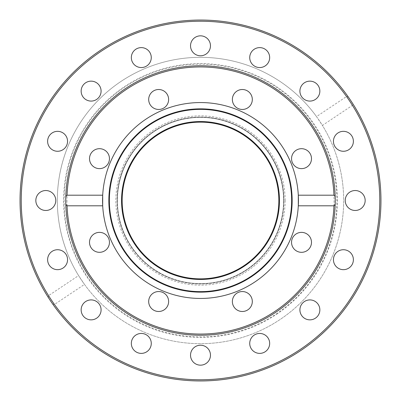 <?xml version="1.0" encoding="UTF-8"?>
<svg xmlns="http://www.w3.org/2000/svg" width="401" height="401" viewBox="0 0 401 401"><rect width="100%" height="100%" fill="white"/><g stroke="black" fill="none" stroke-linecap="round" stroke-linejoin="round"><path stroke-width="0.3" stroke-dasharray="2 1.5" d="M335.191 204.44A134.746 134.746 0 0 1 200.5 335.246A134.746 134.746 0 0 1 65.809 204.44M298.299 205.808A97.944 97.944 0 0 1 200.5 298.444A97.944 97.944 0 0 1 102.701 205.808M102.701 195.192A97.944 97.944 0 0 1 200.5 102.556A97.944 97.944 0 0 1 298.299 195.192M168.631 99.483A9.975 9.975 0 0 0 158.656 89.508A9.975 9.975 0 0 0 148.686 99.483A9.975 9.975 0 0 0 158.656 109.453A9.975 9.975 0 0 0 168.631 99.483M249.397 106.536A9.975 9.975 0 0 0 249.397 92.43A9.975 9.975 0 0 0 235.292 92.43A9.975 9.975 0 0 0 235.292 106.536A9.975 9.975 0 0 0 249.397 106.536M106.536 151.603A9.975 9.975 0 0 0 92.43 151.603A9.975 9.975 0 0 0 92.43 165.708A9.975 9.975 0 0 0 106.536 165.708A9.975 9.975 0 0 0 106.536 151.603M99.483 232.369A9.975 9.975 0 0 0 89.508 242.344A9.975 9.975 0 0 0 99.483 252.314A9.975 9.975 0 0 0 109.453 242.344A9.975 9.975 0 0 0 99.483 232.369M151.603 294.464A9.975 9.975 0 0 0 151.603 308.57A9.975 9.975 0 0 0 165.708 308.57A9.975 9.975 0 0 0 165.708 294.464A9.975 9.975 0 0 0 151.603 294.464M232.369 301.517A9.975 9.975 0 0 0 242.344 311.492A9.975 9.975 0 0 0 252.314 301.517A9.975 9.975 0 0 0 242.344 291.547A9.975 9.975 0 0 0 232.369 301.517M294.464 249.397A9.975 9.975 0 0 0 308.57 249.397A9.975 9.975 0 0 0 308.57 235.292A9.975 9.975 0 0 0 294.464 235.292A9.975 9.975 0 0 0 294.464 249.397M301.517 168.631A9.975 9.975 0 0 0 311.492 158.656A9.975 9.975 0 0 0 301.517 148.686A9.975 9.975 0 0 0 291.547 158.656A9.975 9.975 0 0 0 301.517 168.631M279.447 200.5A78.947 78.947 0 0 1 200.5 279.447A78.947 78.947 0 0 1 121.553 200.5A78.947 78.947 0 0 1 200.5 121.553A78.947 78.947 0 0 1 279.447 200.5M117.042 200.5A83.458 83.458 0 0 0 200.5 283.958A83.458 83.458 0 0 0 283.958 200.5A83.458 83.458 0 0 1 200.5 283.958A83.458 83.458 0 0 1 117.042 200.5A83.458 83.458 0 0 1 200.5 117.042A83.458 83.458 0 0 1 283.958 200.5A83.458 83.458 0 0 0 200.5 117.042A83.458 83.458 0 0 0 117.042 200.5M65.809 196.56A134.746 134.746 0 0 1 200.5 65.754A134.746 134.746 0 0 1 335.191 196.56A134.746 134.746 0 0 0 200.5 65.754A134.746 134.746 0 0 0 65.809 196.56M50.456 300.755L52.681 304.003L54.461 304.464L84.486 284.404A143.177 143.177 0 0 0 280.043 319.547A143.177 143.177 0 0 0 322.414 125.423L352.439 105.363L352.695 103.543L350.544 100.245L348.319 96.997L346.539 96.536L316.514 116.596A143.177 143.177 0 0 0 120.957 81.453A143.177 143.177 0 0 0 81.453 280.043A143.177 143.177 0 0 0 280.043 319.547A143.177 143.177 0 0 0 319.547 120.957A143.177 143.177 0 0 0 120.957 81.453A143.177 143.177 0 0 0 78.586 275.577L48.561 295.637L48.305 297.457L50.456 300.755M276.55 314.314A136.886 136.886 0 0 0 314.314 124.45A136.886 136.886 0 0 0 124.45 86.686A136.886 136.886 0 0 0 86.686 276.55A136.886 136.886 0 0 0 276.55 314.314M276.259 313.883A136.365 136.365 0 0 0 313.883 124.741A136.365 136.365 0 0 0 124.741 87.117A136.365 136.365 0 0 0 87.117 276.259A136.365 136.365 0 0 0 276.259 313.883M251.407 348.955A9.975 9.975 0 0 0 265.236 351.707A9.975 9.975 0 0 0 267.988 337.878A9.975 9.975 0 0 0 254.159 335.126A9.975 9.975 0 0 0 251.407 348.955M304.344 318.173A9.975 9.975 0 0 0 318.173 315.422A9.975 9.975 0 0 0 315.422 301.592A9.975 9.975 0 0 0 301.592 304.344A9.975 9.975 0 0 0 304.344 318.173M190.721 357.136A9.975 9.975 0 0 0 202.445 364.975A9.975 9.975 0 0 0 210.279 353.246A9.975 9.975 0 0 0 198.555 345.411A9.975 9.975 0 0 0 190.721 357.136M131.523 341.472A9.975 9.975 0 0 0 139.358 353.196A9.975 9.975 0 0 0 151.082 345.361A9.975 9.975 0 0 0 143.247 333.637A9.975 9.975 0 0 0 131.523 341.472M82.827 304.344A9.975 9.975 0 0 0 85.578 318.173A9.975 9.975 0 0 0 99.408 315.422A9.975 9.975 0 0 0 96.656 301.592A9.975 9.975 0 0 0 82.827 304.344M52.045 251.407A9.975 9.975 0 0 0 49.293 265.236A9.975 9.975 0 0 0 63.122 267.988A9.975 9.975 0 0 0 65.874 254.159A9.975 9.975 0 0 0 52.045 251.407M43.864 190.721A9.975 9.975 0 0 0 36.025 202.445A9.975 9.975 0 0 0 47.754 210.279A9.975 9.975 0 0 0 55.589 198.555A9.975 9.975 0 0 0 43.864 190.721M59.528 131.523A9.975 9.975 0 0 0 47.804 139.358A9.975 9.975 0 0 0 55.639 151.082A9.975 9.975 0 0 0 67.363 143.247A9.975 9.975 0 0 0 59.528 131.523M96.656 82.827A9.975 9.975 0 0 0 82.827 85.578A9.975 9.975 0 0 0 85.578 99.408A9.975 9.975 0 0 0 99.408 96.656A9.975 9.975 0 0 0 96.656 82.827M149.593 52.045A9.975 9.975 0 0 0 135.764 49.293A9.975 9.975 0 0 0 133.012 63.122A9.975 9.975 0 0 0 146.841 65.874A9.975 9.975 0 0 0 149.593 52.045M210.279 43.864A9.975 9.975 0 0 0 198.555 36.025A9.975 9.975 0 0 0 190.721 47.754A9.975 9.975 0 0 0 202.445 55.589A9.975 9.975 0 0 0 210.279 43.864M269.477 59.528A9.975 9.975 0 0 0 261.642 47.804A9.975 9.975 0 0 0 249.918 55.639A9.975 9.975 0 0 0 257.753 67.363A9.975 9.975 0 0 0 269.477 59.528M318.173 96.656A9.975 9.975 0 0 0 315.422 82.827A9.975 9.975 0 0 0 301.592 85.578A9.975 9.975 0 0 0 304.344 99.408A9.975 9.975 0 0 0 318.173 96.656M348.955 149.593A9.975 9.975 0 0 0 351.707 135.764A9.975 9.975 0 0 0 337.878 133.012A9.975 9.975 0 0 0 335.126 146.841A9.975 9.975 0 0 0 348.955 149.593M357.136 210.279A9.975 9.975 0 0 0 364.975 198.555A9.975 9.975 0 0 0 353.246 190.721A9.975 9.975 0 0 0 345.411 202.445A9.975 9.975 0 0 0 357.136 210.279M341.472 269.477A9.975 9.975 0 0 0 353.196 261.642A9.975 9.975 0 0 0 345.361 249.918A9.975 9.975 0 0 0 333.637 257.753A9.975 9.975 0 0 0 341.472 269.477M316.514 116.596L322.414 125.423M278.855 200.5A78.355 78.355 0 0 0 200.5 122.145A78.355 78.355 0 0 0 122.145 200.5A78.355 78.355 0 0 0 200.5 278.855A78.355 78.355 0 0 0 278.855 200.5A78.355 78.355 0 0 0 200.5 122.145A78.355 78.355 0 0 0 122.145 200.5A78.355 78.355 0 0 0 200.5 278.855A78.355 78.355 0 0 0 278.855 200.5M117.398 200.5A83.102 83.102 0 0 1 200.5 117.398A83.102 83.102 0 0 1 283.602 200.5A83.102 83.102 0 0 0 200.5 117.398A83.102 83.102 0 0 0 117.398 200.5A83.102 83.102 0 0 0 200.5 283.602A83.102 83.102 0 0 0 283.602 200.5A83.102 83.102 0 0 1 200.5 283.602A83.102 83.102 0 0 1 117.398 200.5A83.102 83.102 0 0 0 246.67 269.597A83.102 83.102 0 0 0 176.375 120.977A83.102 83.102 0 0 0 117.398 200.5M84.486 284.404L78.586 275.577M352.695 103.543A180.455 180.455 0 0 1 300.755 350.544A180.455 180.455 0 0 1 52.681 304.003A180.455 180.455 0 0 0 300.755 350.544A180.455 180.455 0 0 0 352.695 103.543M48.305 297.457A180.455 180.455 0 0 1 100.245 50.456A180.455 180.455 0 0 1 348.319 96.997A180.455 180.455 0 0 0 100.245 50.456A180.455 180.455 0 0 0 48.305 297.457M269.597 154.33A83.102 83.102 0 0 0 154.33 131.403A83.102 83.102 0 0 0 131.403 246.67A83.102 83.102 0 0 0 246.67 269.597A83.102 83.102 0 0 0 269.597 154.33M135.353 244.034A78.355 78.355 0 0 1 156.966 135.353A78.355 78.355 0 0 1 265.647 156.966A78.355 78.355 0 0 1 244.034 265.647A78.355 78.355 0 0 1 135.353 244.034M66.942 200.5A133.558 133.558 0 0 0 200.5 334.058A133.558 133.558 0 0 0 334.058 200.5A133.558 133.558 0 0 0 200.5 66.942A133.558 133.558 0 0 0 66.942 200.5M285.146 200.5A84.646 84.646 0 0 1 200.5 285.146A84.646 84.646 0 0 1 115.854 200.5A84.646 84.646 0 0 1 200.5 115.854A84.646 84.646 0 0 1 285.146 200.5M54.461 304.464A179.267 179.267 0 0 0 300.093 349.557A179.267 179.267 0 0 0 352.439 105.363M346.539 96.536A179.267 179.267 0 0 0 100.907 51.443A179.267 179.267 0 0 0 48.561 295.637"/><path stroke-width="0.6" d="M65.754 200.5L65.809 196.56L67.047 195.192L102.701 195.192A97.944 97.944 0 0 1 200.5 102.556A97.944 97.944 0 0 1 298.299 205.808A97.944 97.944 0 0 1 200.5 298.444A97.944 97.944 0 0 1 102.701 195.192L102.701 205.808L67.047 205.808L65.809 204.44A134.746 134.746 0 0 1 200.5 65.754A134.746 134.746 0 0 1 335.191 196.56L335.246 200.5A134.746 134.746 0 0 1 335.191 204.44L333.953 205.808L298.299 205.808L298.299 195.192L333.953 195.192L335.191 196.56A134.746 134.746 0 0 1 335.246 200.5L335.191 204.44A134.746 134.746 0 0 1 200.5 335.246A134.746 134.746 0 0 1 65.809 204.44L65.754 200.5A134.746 134.746 0 0 1 200.5 65.754A134.746 134.746 0 0 1 335.246 200.5M200.5 108.846A91.654 91.654 0 0 1 292.154 200.5A91.654 91.654 0 0 1 200.5 292.154A91.654 91.654 0 0 1 108.846 200.5A91.654 91.654 0 0 1 200.5 108.846M200.5 109.368A91.132 91.132 0 0 1 291.632 200.5A91.132 91.132 0 0 1 200.5 291.632A91.132 91.132 0 0 1 109.368 200.5A91.132 91.132 0 0 1 200.5 109.368M148.686 99.483A9.975 9.975 0 0 1 158.656 89.508A9.975 9.975 0 0 1 168.631 99.483A9.975 9.975 0 0 1 158.656 109.453A9.975 9.975 0 0 1 148.686 99.483M235.292 92.43A9.975 9.975 0 0 1 249.397 92.43A9.975 9.975 0 0 1 249.397 106.536A9.975 9.975 0 0 1 235.292 106.536A9.975 9.975 0 0 1 235.292 92.43M92.43 165.708A9.975 9.975 0 0 1 92.43 151.603A9.975 9.975 0 0 1 106.536 151.603A9.975 9.975 0 0 1 106.536 165.708A9.975 9.975 0 0 1 92.43 165.708M99.483 252.314A9.975 9.975 0 0 1 89.508 242.344A9.975 9.975 0 0 1 99.483 232.369A9.975 9.975 0 0 1 109.453 242.344A9.975 9.975 0 0 1 99.483 252.314M165.708 308.57A9.975 9.975 0 0 1 151.603 308.57A9.975 9.975 0 0 1 151.603 294.464A9.975 9.975 0 0 1 165.708 294.464A9.975 9.975 0 0 1 165.708 308.57M252.314 301.517A9.975 9.975 0 0 1 242.344 311.492A9.975 9.975 0 0 1 232.369 301.517A9.975 9.975 0 0 1 242.344 291.547A9.975 9.975 0 0 1 252.314 301.517M308.57 235.292A9.975 9.975 0 0 1 308.57 249.397A9.975 9.975 0 0 1 294.464 249.397A9.975 9.975 0 0 1 294.464 235.292A9.975 9.975 0 0 1 308.57 235.292M301.517 148.686A9.975 9.975 0 0 1 311.492 158.656A9.975 9.975 0 0 1 301.517 168.631A9.975 9.975 0 0 1 291.547 158.656A9.975 9.975 0 0 1 301.517 148.686M279.447 200.5A78.947 78.947 0 0 1 200.5 279.447A78.947 78.947 0 0 1 121.553 200.5A78.947 78.947 0 0 1 200.5 121.553A78.947 78.947 0 0 1 279.447 200.5M350.544 100.245A180.455 180.455 0 0 0 100.245 50.456A180.455 180.455 0 0 0 50.456 300.755A180.455 180.455 0 0 0 300.755 350.544A180.455 180.455 0 0 0 350.544 100.245A180.455 180.455 0 0 1 300.755 350.544A180.455 180.455 0 0 1 50.456 300.755M267.988 337.878A9.975 9.975 0 0 1 265.236 351.707A9.975 9.975 0 0 1 251.407 348.955A9.975 9.975 0 0 1 254.159 335.126A9.975 9.975 0 0 1 267.988 337.878M315.422 301.592A9.975 9.975 0 0 1 318.173 315.422A9.975 9.975 0 0 1 304.344 318.173A9.975 9.975 0 0 1 301.592 304.344A9.975 9.975 0 0 1 315.422 301.592M210.279 353.246A9.975 9.975 0 0 1 202.445 364.975A9.975 9.975 0 0 1 190.721 357.136A9.975 9.975 0 0 1 198.555 345.411A9.975 9.975 0 0 1 210.279 353.246M151.082 345.361A9.975 9.975 0 0 1 139.358 353.196A9.975 9.975 0 0 1 131.523 341.472A9.975 9.975 0 0 1 143.247 333.637A9.975 9.975 0 0 1 151.082 345.361M99.408 315.422A9.975 9.975 0 0 1 85.578 318.173A9.975 9.975 0 0 1 82.827 304.344A9.975 9.975 0 0 1 96.656 301.592A9.975 9.975 0 0 1 99.408 315.422M63.122 267.988A9.975 9.975 0 0 1 49.293 265.236A9.975 9.975 0 0 1 52.045 251.407A9.975 9.975 0 0 1 65.874 254.159A9.975 9.975 0 0 1 63.122 267.988M47.754 210.279A9.975 9.975 0 0 1 36.025 202.445A9.975 9.975 0 0 1 43.864 190.721A9.975 9.975 0 0 1 55.589 198.555A9.975 9.975 0 0 1 47.754 210.279M55.639 151.082A9.975 9.975 0 0 1 47.804 139.358A9.975 9.975 0 0 1 59.528 131.523A9.975 9.975 0 0 1 67.363 143.247A9.975 9.975 0 0 1 55.639 151.082M85.578 99.408A9.975 9.975 0 0 1 82.827 85.578A9.975 9.975 0 0 1 96.656 82.827A9.975 9.975 0 0 1 99.408 96.656A9.975 9.975 0 0 1 85.578 99.408M133.012 63.122A9.975 9.975 0 0 1 135.764 49.293A9.975 9.975 0 0 1 149.593 52.045A9.975 9.975 0 0 1 146.841 65.874A9.975 9.975 0 0 1 133.012 63.122M190.721 47.754A9.975 9.975 0 0 1 198.555 36.025A9.975 9.975 0 0 1 210.279 43.864A9.975 9.975 0 0 1 202.445 55.589A9.975 9.975 0 0 1 190.721 47.754M249.918 55.639A9.975 9.975 0 0 1 261.642 47.804A9.975 9.975 0 0 1 269.477 59.528A9.975 9.975 0 0 1 257.753 67.363A9.975 9.975 0 0 1 249.918 55.639M301.592 85.578A9.975 9.975 0 0 1 315.422 82.827A9.975 9.975 0 0 1 318.173 96.656A9.975 9.975 0 0 1 304.344 99.408A9.975 9.975 0 0 1 301.592 85.578M337.878 133.012A9.975 9.975 0 0 1 351.707 135.764A9.975 9.975 0 0 1 348.955 149.593A9.975 9.975 0 0 1 335.126 146.841A9.975 9.975 0 0 1 337.878 133.012M353.246 190.721A9.975 9.975 0 0 1 364.975 198.555A9.975 9.975 0 0 1 357.136 210.279A9.975 9.975 0 0 1 345.411 202.445A9.975 9.975 0 0 1 353.246 190.721M345.361 249.918A9.975 9.975 0 0 1 353.196 261.642A9.975 9.975 0 0 1 341.472 269.477A9.975 9.975 0 0 1 333.637 257.753A9.975 9.975 0 0 1 345.361 249.918M135.353 244.034A78.355 78.355 0 0 1 156.966 135.353A78.355 78.355 0 0 1 265.647 156.966A78.355 78.355 0 0 1 244.034 265.647A78.355 78.355 0 0 1 135.353 244.034M67.047 195.192A133.558 133.558 0 0 1 200.5 66.942A133.558 133.558 0 0 1 333.953 195.192M65.809 204.44A134.746 134.746 0 0 0 200.5 335.246A134.746 134.746 0 0 0 335.191 204.44M333.953 205.808A133.558 133.558 0 0 1 200.5 334.058A133.558 133.558 0 0 1 67.047 205.808M51.443 300.093A179.267 179.267 0 0 1 100.907 51.443A179.267 179.267 0 0 1 349.557 100.907A179.267 179.267 0 0 1 300.093 349.557A179.267 179.267 0 0 1 51.443 300.093"/></g></svg>
